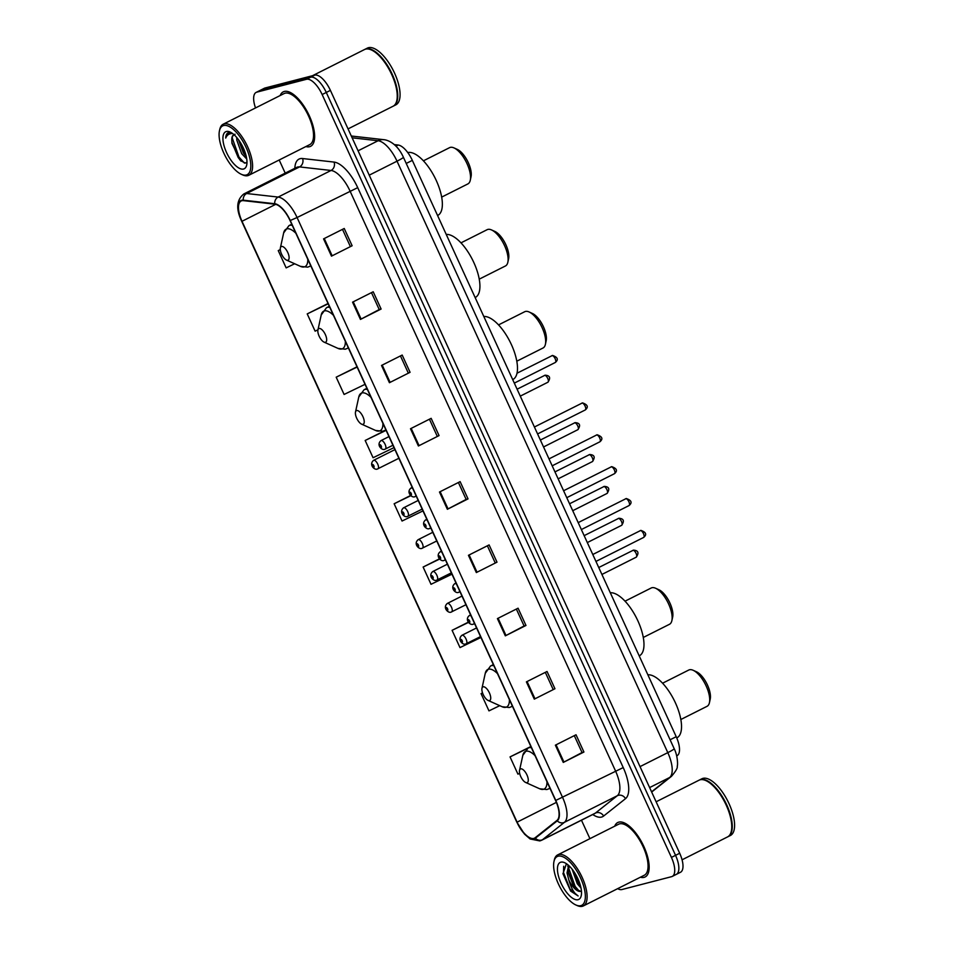 <?xml version="1.0" encoding="UTF-8"?>
<svg xmlns="http://www.w3.org/2000/svg" width="954" height="954" viewBox="0 0 954 954"><rect width="100%" height="100%" fill="white"/><g stroke="black" fill="none" stroke-linecap="round" stroke-linejoin="round"><path stroke-width="1.43" d="M394.288 144.603L398.14 145.032A19.044 7.87 63.3 0 1 412.331 160.379L676.207 736.703A19.044 7.87 63.3 0 1 677.567 755.365L676.732 756.033M675.694 874.603A19.044 7.87 -116.7 0 0 676.35 874.353L680.488 872.278A19.044 7.87 -116.7 0 0 679.689 853.258L330.406 90.38A19.044 7.87 -116.7 0 0 314.748 75.127L265.081 87.995A19.044 7.87 -116.7 0 0 264.413 88.233L260.287 90.32A19.044 7.87 -116.7 0 1 260.943 90.07A19.044 7.87 -116.7 0 0 260.287 90.32L256.149 92.395A19.044 7.87 -116.7 0 0 255.529 107.933M676.35 874.353A19.044 7.87 -116.7 0 0 675.551 855.333L326.28 92.455A19.044 7.87 -116.7 0 0 310.61 77.202L260.943 90.07L310.61 77.202A19.044 7.87 -116.7 0 1 326.28 92.455L675.551 855.333A19.044 7.87 -116.7 0 1 676.35 874.353L672.224 876.44A19.044 7.87 -116.7 0 0 671.425 857.407L322.142 94.529A19.044 7.87 -116.7 0 0 306.484 79.289L256.817 92.144A19.044 7.87 -116.7 0 0 256.149 92.395M644.093 877.358A30.468 12.593 -116.7 0 0 645.142 876.964A30.468 12.593 -116.7 0 0 643.294 845.304A30.468 12.593 -116.7 0 0 618.8 822.133A30.468 12.593 -116.7 0 0 617.751 822.527A30.468 12.593 -116.7 0 0 614.698 826.2A30.468 12.593 -116.7 0 1 617.751 822.527A30.468 12.593 -116.7 0 1 618.8 822.133A30.468 12.593 -116.7 0 1 643.294 845.304A30.468 12.593 -116.7 0 1 645.142 876.964A30.468 12.593 -116.7 0 1 644.093 877.358A30.468 12.593 -116.7 0 1 640.372 877.239A30.468 12.593 -116.7 0 0 644.093 877.358M309.573 146.701A30.468 12.593 -116.7 0 0 310.622 146.308A30.468 12.593 -116.7 0 0 308.774 114.647A30.468 12.593 -116.7 0 0 284.28 91.465A30.468 12.593 -116.7 0 0 283.231 91.87A30.468 12.593 -116.7 0 0 280.166 95.531A30.468 12.593 -116.7 0 1 283.231 91.87A30.468 12.593 -116.7 0 1 284.28 91.465A30.468 12.593 -116.7 0 1 308.774 114.647A30.468 12.593 -116.7 0 1 310.622 146.308A30.468 12.593 -116.7 0 1 309.573 146.701A30.468 12.593 -116.7 0 1 305.852 146.57A30.468 12.593 -116.7 0 0 309.573 146.701M533.811 838.423A20.32 8.395 63.3 0 1 517.104 822.157L242.006 221.292A20.32 8.395 63.3 0 1 241.147 200.996A20.32 8.395 63.3 0 1 243.425 200.638L274.907 204.192A20.32 8.395 63.3 0 1 290.052 220.553L555.562 800.478A20.32 8.395 63.3 0 1 557.029 820.38L535.122 837.767A20.32 8.395 63.3 0 1 534.514 838.161A20.32 8.395 63.3 0 1 533.811 838.423M534.025 838.876A20.821 8.598 -116.7 0 0 535.361 838.208L557.267 820.834A20.821 8.598 -116.7 0 0 555.777 800.43L290.255 220.505A20.821 8.598 -116.7 0 0 274.74 203.727L243.246 200.173A20.821 8.598 -116.7 0 0 241.803 221.34L516.901 822.205A20.821 8.598 -116.7 0 0 534.025 838.876M327.914 303.587L307.224 313.902L315.118 331.169L317.968 329.786M356.891 366.873L336.19 377.188L344.096 394.455L365.036 384.331M385.857 430.159L365.167 440.474L373.074 457.741L394.014 447.617M530.734 746.577L510.044 756.904L517.939 774.159L519.668 773.336M279.188 159.986L285.21 173.139M581.463 820.213L589.918 838.661M617.655 888.663A19.044 7.87 -116.7 0 0 621.889 889.545L671.556 876.678A19.044 7.87 -116.7 0 0 672.224 876.44M381.517 365.454L402.183 355.055L410.077 372.31L389.423 382.709L381.517 365.454M352.551 302.168L373.205 291.769L381.111 309.036L360.445 319.423L352.551 302.168M323.573 238.882L344.227 228.483L352.133 245.75L331.479 256.137L323.573 238.882M468.438 555.311L489.104 544.913L496.998 562.168L476.344 572.567L468.438 555.311M497.416 618.597L518.07 608.199L525.976 625.454L505.322 635.853L497.416 618.597M526.393 681.883L547.047 671.485L554.954 688.74L534.3 699.139L526.393 681.883M555.371 745.169L576.025 734.771L583.931 752.026L563.265 762.425L555.371 745.169M410.494 428.74L431.148 418.341L439.055 435.596L418.401 445.995L410.494 428.74M439.472 492.025L460.126 481.627L468.032 498.882L447.366 509.281L439.472 492.025M280.285 249.59L278.246 250.616L286.152 267.883L294.667 263.757M439.532 558.782L423.123 567.046L431.017 584.301L451.957 574.189M468.426 622.115L452.089 630.332L459.995 647.587L480.935 637.475M481.066 693.618L482.557 692.902L481.066 693.618L488.973 710.873L499.741 705.674M410.673 495.448L394.145 503.76L402.051 521.027L422.98 510.903M468.032 498.882L466.124 499.383M458.397 482.497L466.136 499.407L447.366 509.281M439.055 435.596L418.401 445.995M583.931 752.026L582.023 752.527M574.296 735.641L582.035 752.539L563.265 762.425M554.954 688.74L534.3 699.139M525.976 625.454L524.08 625.955M516.352 609.069L524.092 625.979L505.322 635.853M496.998 562.168L476.344 572.567M352.133 245.75L331.479 256.137M381.111 309.036L379.203 309.525M371.476 292.639L379.215 309.549L360.445 319.423M410.077 372.31L389.423 382.709M394.145 503.76L410.888 495.663M423.123 567.046L439.722 559.02M452.089 630.332L468.593 622.354M510.044 756.904L526.978 748.723M365.167 440.474L386.108 430.349M336.19 377.188L357.13 367.063M307.224 313.902L328.164 303.789M278.246 250.616L280.297 249.626M487.375 545.783L495.114 562.693M545.318 672.355L553.058 689.253M429.431 419.211L437.171 436.121M400.453 355.925L408.193 372.835M342.498 229.354L350.237 246.263M558.15 856.191A27.296 11.281 -116.7 0 0 553.976 861.498A27.296 11.281 -116.7 0 0 559.402 886.004A27.296 11.281 -116.7 0 0 575.846 904.964A27.296 11.281 -116.7 0 0 580.807 905.668A27.296 11.281 -116.7 0 0 580.604 878.05A27.296 11.281 -116.7 0 0 558.15 856.191M575.846 904.964L577.17 905.561A28.572 11.806 -116.7 0 0 582.357 906.3A28.572 11.806 -116.7 0 0 583.347 905.93A28.572 11.806 -116.7 0 0 581.606 876.249A28.572 11.806 -116.7 0 0 558.65 854.522A28.572 11.806 -116.7 0 0 557.673 854.891A28.572 11.806 -116.7 0 0 554.286 860.079L553.976 861.498M583.347 905.93L644.284 875.259A28.572 11.806 -116.7 0 0 642.555 845.578A28.572 11.806 -116.7 0 0 619.599 823.851A28.572 11.806 -116.7 0 0 618.609 824.232L557.673 854.891M682.062 859.804L727.568 836.908A31.744 13.117 -116.7 0 0 731.336 831.149A31.744 13.117 -116.7 0 0 725.016 802.66A31.744 13.117 -116.7 0 0 705.9 780.611A31.744 13.117 -116.7 0 0 700.129 779.788A31.744 13.117 -116.7 0 0 699.032 780.205L656.125 801.789M727.83 836.777A31.744 13.117 -116.7 0 0 728.093 836.646A31.744 13.117 -116.7 0 0 726.161 803.673A31.744 13.117 -116.7 0 0 700.653 779.525A31.744 13.117 -116.7 0 0 699.556 779.943A31.744 13.117 -116.7 0 0 699.294 780.074M728.093 836.646L730.418 835.477A31.744 13.117 -116.7 0 0 728.486 802.505A31.744 13.117 -116.7 0 0 702.979 778.357A31.744 13.117 -116.7 0 0 701.882 778.774L699.556 779.943M581.01 888.055L577.289 883.762L572.09 869.154M580.402 885.527L578.577 883.118L573.759 871.396M567.225 864.264L566.211 864.324L562.979 873.769L570.647 891.108L578.124 895.961C574.32 893.743 571.207 888.377 568.787 879.85A14.346 5.927 -116.7 0 0 580.592 891.334L576.156 889.116L573.414 885.717L568.405 872.91L569.097 865.862M568.787 879.85L567.034 872.922L568.644 865.433M578.064 899.694A20.702 8.55 -116.7 0 0 581.236 895.663A20.702 8.55 -116.7 0 0 577.11 877.084A20.702 8.55 -116.7 0 0 564.649 862.702A20.702 8.55 -116.7 0 0 560.892 862.166A20.702 8.55 -116.7 0 0 561.035 883.118A20.702 8.55 -116.7 0 0 578.064 899.694M580.592 891.334L581.439 891.048M731.372 830.97A31.422 12.986 -116.7 0 0 731.408 830.791A31.422 12.986 -116.7 0 0 725.159 802.588A31.422 12.986 -116.7 0 0 706.234 780.766A31.422 12.986 -116.7 0 0 706.067 780.694M578.124 895.961L570.003 889.045L563.492 872.493L563.695 866.28M579.34 891.263L575.179 886.445L568.465 867.58M579.436 882.474L575.453 874.055M570.647 891.108L562.943 873.542M576.896 889.796L574.523 886.767L568.274 871.873M567.845 866.47L568.012 864.896M580.235 884.942L574.01 871.777M680.846 719.507L707.033 706.33A20.32 8.395 -116.7 0 0 709.442 702.645A20.32 8.395 -116.7 0 0 705.4 684.412A20.32 8.395 -116.7 0 0 693.164 670.292A20.32 8.395 -116.7 0 0 689.48 669.768A20.32 8.395 -116.7 0 0 688.776 670.03L662.589 683.207M520.705 768.852A7.62 3.148 -116.7 0 0 519.536 770.331A7.62 3.148 -116.7 0 0 521.051 777.176A7.62 3.148 -116.7 0 0 525.642 782.459A7.62 3.148 -116.7 0 0 527.025 782.662A7.62 3.148 -116.7 0 0 526.966 774.958A7.62 3.148 -116.7 0 0 520.705 768.852M676.732 737.919L676.935 737.824A34.916 14.429 -116.7 0 0 675.36 702.728A34.916 14.429 -116.7 0 0 647.861 674.8M709.442 702.645L710.229 699.079A17.136 7.083 -116.7 0 0 706.819 683.696A17.136 7.083 -116.7 0 0 696.492 671.795L693.164 670.292M643.282 637.463L669.481 624.286A20.32 8.395 -116.7 0 0 671.878 620.601A20.32 8.395 -116.7 0 0 667.836 602.368A20.32 8.395 -116.7 0 0 655.613 588.26A20.32 8.395 -116.7 0 0 651.916 587.724A20.32 8.395 -116.7 0 0 651.212 587.998L625.025 601.175M483.141 686.808A7.62 3.148 -116.7 0 0 481.973 688.299A7.62 3.148 -116.7 0 0 483.487 695.132A7.62 3.148 -116.7 0 0 488.078 700.427A7.62 3.148 -116.7 0 0 489.462 700.618A7.62 3.148 -116.7 0 0 489.414 692.914A7.62 3.148 -116.7 0 0 483.141 686.808M639.192 655.875L639.371 655.78A34.916 14.429 -116.7 0 0 637.809 620.684A34.916 14.429 -116.7 0 0 610.298 592.756M671.878 620.601L672.665 617.047A17.136 7.083 -116.7 0 0 669.255 601.652A17.136 7.083 -116.7 0 0 658.928 589.751L655.613 588.26M516.806 361.196L542.993 348.019A20.32 8.395 -116.7 0 0 545.402 344.334A20.32 8.395 -116.7 0 0 541.359 326.101A20.32 8.395 -116.7 0 0 529.124 311.982A20.32 8.395 -116.7 0 0 525.427 311.457A20.32 8.395 -116.7 0 0 524.724 311.719L498.537 324.897M356.653 410.542A7.62 3.148 -116.7 0 0 355.496 412.021A7.62 3.148 -116.7 0 0 357.011 418.866A7.62 3.148 -116.7 0 0 361.59 424.148A7.62 3.148 -116.7 0 0 362.973 424.351A7.62 3.148 -116.7 0 0 362.925 416.648A7.62 3.148 -116.7 0 0 356.653 410.542M512.882 379.513A34.916 14.429 -116.7 0 0 511.32 344.418A34.916 14.429 -116.7 0 0 483.809 316.489M545.402 344.334L546.177 340.769A17.136 7.083 -116.7 0 0 542.766 325.386A17.136 7.083 -116.7 0 0 532.439 313.484L529.124 311.982M479.242 279.152L505.429 265.975A20.32 8.395 -116.7 0 0 507.838 262.29A20.32 8.395 -116.7 0 0 503.795 244.057A20.32 8.395 -116.7 0 0 491.56 229.95A20.32 8.395 -116.7 0 0 487.864 229.413A20.32 8.395 -116.7 0 0 487.16 229.675L460.973 242.865M319.101 328.498A7.62 3.148 -116.7 0 0 317.932 329.977A7.62 3.148 -116.7 0 0 319.447 336.822A7.62 3.148 -116.7 0 0 324.038 342.116A7.62 3.148 -116.7 0 0 325.421 342.307A7.62 3.148 -116.7 0 0 325.362 334.604A7.62 3.148 -116.7 0 0 319.101 328.498M475.14 297.565L475.319 297.469A34.916 14.429 -116.7 0 0 473.756 262.374A34.916 14.429 -116.7 0 0 446.245 234.445M507.838 262.29L508.613 258.725A17.136 7.083 -116.7 0 0 505.203 243.342A17.136 7.083 -116.7 0 0 494.876 231.44L491.56 229.95M441.678 197.108L467.865 183.931A20.32 8.395 -116.7 0 0 470.274 180.246A20.32 8.395 -116.7 0 0 466.232 162.013A20.32 8.395 -116.7 0 0 453.997 147.906A20.32 8.395 -116.7 0 0 450.312 147.381A20.32 8.395 -116.7 0 0 449.608 147.643L423.421 160.821M281.537 246.454A7.62 3.148 -116.7 0 0 280.369 247.945A7.62 3.148 -116.7 0 0 281.883 254.778A7.62 3.148 -116.7 0 0 286.474 260.072A7.62 3.148 -116.7 0 0 287.858 260.263A7.62 3.148 -116.7 0 0 287.798 252.56A7.62 3.148 -116.7 0 0 281.537 246.454M437.588 215.521L437.767 215.425A34.916 14.429 -116.7 0 0 435.728 179.34A34.916 14.429 -116.7 0 0 407.752 152.557M470.274 180.246L471.049 176.693A17.136 7.083 -116.7 0 0 467.639 161.309A17.136 7.083 -116.7 0 0 457.324 149.396L453.997 147.906M223.63 125.534A27.296 11.281 -116.7 0 0 219.444 130.841A27.296 11.281 -116.7 0 0 224.882 155.335A27.296 11.281 -116.7 0 0 241.314 174.296A27.296 11.281 -116.7 0 0 246.275 175.011A27.296 11.281 -116.7 0 0 246.072 147.393A27.296 11.281 -116.7 0 0 223.63 125.534M241.314 174.296L242.65 174.904A28.572 11.806 -116.7 0 0 247.837 175.643A28.572 11.806 -116.7 0 0 248.827 175.274A28.572 11.806 -116.7 0 0 247.086 145.58A28.572 11.806 -116.7 0 0 224.13 123.865A28.572 11.806 -116.7 0 0 223.141 124.235A28.572 11.806 -116.7 0 0 219.766 129.41L219.444 130.841M248.827 175.274L309.764 144.603A28.572 11.806 -116.7 0 0 308.035 114.921A28.572 11.806 -116.7 0 0 285.067 93.194A28.572 11.806 -116.7 0 0 284.089 93.564L223.141 124.235M348.043 128.897L393.048 106.252A31.744 13.117 -116.7 0 0 396.816 100.492A31.744 13.117 -116.7 0 0 390.496 72.003A31.744 13.117 -116.7 0 0 371.38 49.954A31.744 13.117 -116.7 0 0 365.609 49.131A31.744 13.117 -116.7 0 0 364.511 49.536L312.53 75.7M393.298 106.109A31.744 13.117 -116.7 0 0 393.561 105.989A31.744 13.117 -116.7 0 0 391.629 73.005A31.744 13.117 -116.7 0 0 366.133 48.869A31.744 13.117 -116.7 0 0 365.024 49.286A31.744 13.117 -116.7 0 0 364.774 49.417M393.561 105.989L395.886 104.821A31.744 13.117 -116.7 0 0 393.954 71.836A31.744 13.117 -116.7 0 0 368.447 47.7A31.744 13.117 -116.7 0 0 367.35 48.117L365.024 49.286M246.764 159.032L241.672 153.654L236.807 140.095L236.735 137.483M246.323 156.623L243.306 152.831L238.488 139.701M234.159 134.669C232.43 135.194 231.643 137.078 231.798 140.298C231.989 136.875 233.074 134.848 235.066 134.216M231.309 132.666L228.149 132.737M243.544 169.025A20.702 8.55 -116.7 0 0 246.704 165.006A20.702 8.55 -116.7 0 0 242.59 146.427A20.702 8.55 -116.7 0 0 230.129 132.046A20.702 8.55 -116.7 0 0 226.36 131.509A20.702 8.55 -116.7 0 0 226.515 152.449A20.702 8.55 -116.7 0 0 243.544 169.025M231.798 140.298L231.989 143.434L240.313 160.475L245.333 163.11L246.991 162.144M228.805 132.499C226.909 133.047 225.871 134.896 225.693 138.068C226.897 135.23 228.841 133.751 231.536 133.596M396.852 100.313A31.422 12.986 -116.7 0 0 396.888 100.134A31.422 12.986 -116.7 0 0 390.639 71.932A31.422 12.986 -116.7 0 0 371.714 50.097A31.422 12.986 -116.7 0 0 371.547 50.025M225.693 138.068L228.483 132.594M244.391 163.062L238.977 157.064L232.156 137.722M245.583 153.821L240.086 142.027M240.992 161.107L238.166 157.482L231.846 142.194M246.239 156.253L238.595 139.844M676.672 755.818L677.567 755.365M670.09 739.779L676.207 736.703M406.225 163.444L412.331 160.379M395.934 146.153L398.14 145.032M679.689 853.258L671.425 857.407M265.081 87.995L256.817 92.144M314.748 75.127L306.484 79.289M330.406 90.38L322.142 94.529M651.57 791.844L669.625 777.51L649.614 787.587M674.18 748.687A12.7 1.026 155.4 0 1 667.8 752.634L397.019 161.178A25.388 10.494 -116.7 0 0 378.082 140.739A12.7 11.162 -83.6 0 1 383.806 139.678C386.752 139.856 396.721 142.54 403.387 157.231L674.18 748.687C677.686 755.437 677.948 765.036 677.221 766.312C677.781 767.827 675.849 771.178 671.437 776.365A12.7 11.52 -128.4 0 1 669.625 777.51A25.388 10.494 -116.7 0 0 667.8 752.634L640.015 766.622M352.121 137.805L378.082 140.739L358.072 150.804M403.387 157.231A12.7 1.026 155.4 0 1 397.019 161.178L369.234 175.166M517.104 822.157L556.385 802.386M294.846 168.298A31.744 13.117 63.3 0 1 300.116 158.674A31.744 13.117 63.3 0 1 302.561 158.531L334.055 162.085A31.744 13.117 63.3 0 1 357.714 187.64L623.224 767.576A31.744 13.117 63.3 0 1 625.514 798.665L603.608 816.052A31.744 13.117 63.3 0 1 592.768 814.525M243.246 200.173A6.344 5.581 -83.6 0 1 246.657 193.519L299.544 166.914A25.388 10.494 -116.7 0 0 297.588 167.022A25.388 10.494 -116.7 0 0 296.706 167.355L296.849 167.284M290.255 220.505L297.076 217.524L562.598 797.449A25.388 10.494 63.3 0 1 564.422 822.324L542.516 839.711A25.388 10.494 63.3 0 1 541.753 840.2L594.64 813.583A25.388 10.494 -116.7 0 0 595.391 813.106L617.298 795.719A25.388 10.494 -116.7 0 0 615.473 770.844L349.963 190.907A25.388 10.494 -116.7 0 0 331.038 170.468L299.544 166.914A6.344 5.581 96.4 0 0 302.561 158.531M535.361 838.208A6.344 5.76 -128.4 0 0 542.516 839.711L595.391 813.106A6.344 5.76 51.6 0 1 603.608 816.052M623.224 767.576L555.777 800.43M274.74 203.727A6.344 5.581 -83.6 0 1 278.151 197.073A25.388 10.494 63.3 0 1 297.076 217.524L357.714 187.64M625.514 798.665A6.344 5.76 51.6 0 0 617.298 795.719L564.422 822.324A6.344 5.76 -128.4 0 1 557.267 820.834M241.803 221.34L241.708 221.304C235.805 208.938 236.509 199.827 243.83 193.96A25.388 10.494 63.3 0 1 246.657 193.519L278.151 197.073L331.038 170.468A6.344 5.581 96.4 0 0 334.055 162.085M541.753 840.2L539.833 840.927L530.114 838.971L524.545 834.166L516.901 822.205M242.006 221.292L275.694 204.335M440.152 491.68L448.058 508.935M469.129 554.966L477.036 572.209M498.107 618.252L506.002 635.495M527.085 681.538L534.979 698.781M556.051 744.824L563.957 762.067M411.186 428.394L419.08 445.649M382.208 365.108L390.103 382.363M353.23 301.822L361.137 319.077M324.265 238.536L332.159 255.791M535.051 755.663A21 8.669 -116.7 0 0 526.036 751.251A21 8.669 -116.7 0 0 522.828 755.341L519.536 770.331M525.642 782.459L539.642 788.767A21 8.669 -116.7 0 0 543.458 789.304A21 8.669 -116.7 0 0 546.952 781.66M531.426 747.757A22.848 9.445 -116.7 0 0 528.921 747.733A22.848 9.445 -116.7 0 0 528.122 748.031L522.828 755.341M549.945 788.219L548.669 788.863A22.848 9.445 -116.7 0 0 549.838 787.968M497.487 673.631A21 8.669 -116.7 0 0 488.472 669.219A21 8.669 -116.7 0 0 485.264 673.297L481.973 688.299M488.078 700.427L502.078 706.723A21 8.669 -116.7 0 0 505.894 707.272A21 8.669 -116.7 0 0 509.388 699.616M493.862 665.713A22.848 9.445 -116.7 0 0 491.358 665.689A22.848 9.445 -116.7 0 0 490.571 665.987L485.264 673.297M512.393 706.175L511.106 706.819A22.848 9.445 -116.7 0 0 512.274 705.936M370.999 397.353A21 8.669 -116.7 0 0 361.983 392.941A21 8.669 -116.7 0 0 358.776 397.019L355.496 412.021M361.59 424.148L375.59 430.457A21 8.669 -116.7 0 0 379.406 430.993A21 8.669 -116.7 0 0 382.9 423.349M367.373 389.447A22.848 9.445 -116.7 0 0 364.869 389.423A22.848 9.445 -116.7 0 0 364.082 389.721L358.776 397.019M385.905 429.908L384.629 430.552A22.848 9.445 -116.7 0 0 385.786 429.658M333.435 315.321A21 8.669 -116.7 0 0 324.432 310.897A21 8.669 -116.7 0 0 321.212 314.987L317.932 329.977M324.038 342.116L338.038 348.413A21 8.669 -116.7 0 0 341.854 348.961A21 8.669 -116.7 0 0 345.336 341.305M329.822 307.403A22.848 9.445 -116.7 0 0 327.305 307.379A22.848 9.445 -116.7 0 0 326.518 307.677L321.212 314.987M348.341 347.864L347.065 348.508A22.848 9.445 -116.7 0 0 348.234 347.626M295.883 233.277A21 8.669 -116.7 0 0 286.868 228.865A21 8.669 -116.7 0 0 283.648 232.943L280.369 247.945M286.474 260.072L300.474 266.369A21 8.669 -116.7 0 0 304.29 266.917A21 8.669 -116.7 0 0 307.772 259.261M292.258 225.359A22.848 9.445 -116.7 0 0 289.742 225.335A22.848 9.445 -116.7 0 0 288.955 225.633L283.648 232.943M310.777 265.82L309.501 266.464A22.848 9.445 -116.7 0 0 310.67 265.582M636.115 557.219A3.804 1.574 -116.7 0 0 636.246 557.172A3.804 1.574 -116.7 0 0 636.008 553.213A3.804 1.574 -116.7 0 0 632.955 550.327A3.804 1.574 -116.7 0 0 632.824 550.375A3.804 1.574 -116.7 0 0 632.705 550.446M461.7 635.483A4.758 1.968 63.3 0 1 461.963 635.281A4.758 1.968 63.3 0 1 462.13 635.221A4.758 1.968 63.3 0 1 465.957 638.834A4.758 1.968 63.3 0 1 466.244 643.783A4.758 1.968 63.3 0 1 466.089 643.843M462.189 642.269A1.586 0.656 -116.7 0 0 462.177 640.659A1.586 0.656 -116.7 0 0 460.865 639.395A1.586 0.656 -116.7 0 0 460.877 640.993A1.586 0.656 -116.7 0 0 462.189 642.269M621.519 525.356A3.804 1.574 -116.7 0 0 621.65 525.308A3.804 1.574 -116.7 0 0 621.424 521.349A3.804 1.574 -116.7 0 0 618.359 518.451A3.804 1.574 -116.7 0 0 618.228 518.499A3.804 1.574 -116.7 0 0 618.109 518.571M447.116 603.608A4.758 1.968 63.3 0 1 447.378 603.405A4.758 1.968 63.3 0 1 447.545 603.345A4.758 1.968 63.3 0 1 451.361 606.959A4.758 1.968 63.3 0 1 451.659 611.908A4.758 1.968 63.3 0 1 451.492 611.967M447.593 610.393A1.586 0.656 -116.7 0 0 447.581 608.795A1.586 0.656 -116.7 0 0 446.281 607.519A1.586 0.656 -116.7 0 0 446.281 609.129A1.586 0.656 -116.7 0 0 447.593 610.393M606.923 493.48A3.804 1.574 -116.7 0 0 607.066 493.433A3.804 1.574 -116.7 0 0 606.827 489.474A3.804 1.574 -116.7 0 0 603.763 486.576A3.804 1.574 -116.7 0 0 603.632 486.623A3.804 1.574 -116.7 0 0 603.512 486.695M432.52 571.744A4.758 1.968 63.3 0 1 432.782 571.529A4.758 1.968 63.3 0 1 432.949 571.47A4.758 1.968 63.3 0 1 436.777 575.095A4.758 1.968 63.3 0 1 437.063 580.032A4.758 1.968 63.3 0 1 436.896 580.104M432.997 578.518A1.586 0.656 -116.7 0 0 432.985 576.92A1.586 0.656 -116.7 0 0 431.685 575.644A1.586 0.656 -116.7 0 0 431.697 577.253A1.586 0.656 -116.7 0 0 432.997 578.518M592.339 461.605A3.804 1.574 -116.7 0 0 592.47 461.557A3.804 1.574 -116.7 0 0 592.231 457.598A3.804 1.574 -116.7 0 0 589.178 454.7A3.804 1.574 -116.7 0 0 589.047 454.748A3.804 1.574 -116.7 0 0 588.928 454.831M417.924 539.869A4.758 1.968 63.3 0 1 418.186 539.654A4.758 1.968 63.3 0 1 418.353 539.594A4.758 1.968 63.3 0 1 422.181 543.22A4.758 1.968 63.3 0 1 422.467 548.168A4.758 1.968 63.3 0 1 422.312 548.228M418.412 546.654A1.586 0.656 -116.7 0 0 418.401 545.044A1.586 0.656 -116.7 0 0 417.089 543.768A1.586 0.656 -116.7 0 0 417.101 545.378A1.586 0.656 -116.7 0 0 418.412 546.654M577.742 429.729A3.804 1.574 -116.7 0 0 577.874 429.682A3.804 1.574 -116.7 0 0 577.647 425.722A3.804 1.574 -116.7 0 0 574.582 422.825A3.804 1.574 -116.7 0 0 574.451 422.884A3.804 1.574 -116.7 0 0 574.332 422.956M403.339 507.993A4.758 1.968 63.3 0 1 403.602 507.79A4.758 1.968 63.3 0 1 403.769 507.719A4.758 1.968 63.3 0 1 407.585 511.344A4.758 1.968 63.3 0 1 407.883 516.293A4.758 1.968 63.3 0 1 407.716 516.352M403.816 514.778A1.586 0.656 -116.7 0 0 403.804 513.169A1.586 0.656 -116.7 0 0 402.493 511.904A1.586 0.656 -116.7 0 0 402.505 513.502A1.586 0.656 -116.7 0 0 403.816 514.778M547.775 382.28A3.804 1.574 -116.7 0 0 547.906 382.232A3.804 1.574 -116.7 0 0 547.668 378.273A3.804 1.574 -116.7 0 0 544.615 375.375A3.804 1.574 -116.7 0 0 544.484 375.423A3.804 1.574 -116.7 0 0 544.364 375.506M373.36 460.543A4.758 1.968 63.3 0 1 373.622 460.329A4.758 1.968 63.3 0 1 373.789 460.269A4.758 1.968 63.3 0 1 377.617 463.894A4.758 1.968 63.3 0 1 377.903 468.843A4.758 1.968 63.3 0 1 377.736 468.903M373.837 467.329A1.586 0.656 -116.7 0 0 373.825 465.719A1.586 0.656 -116.7 0 0 372.525 464.443A1.586 0.656 -116.7 0 0 372.537 466.053A1.586 0.656 -116.7 0 0 373.837 467.329M643.509 537.484A3.804 1.574 -116.7 0 0 643.64 537.436A3.804 1.574 -116.7 0 0 643.413 533.477A3.804 1.574 -116.7 0 0 640.349 530.579A3.804 1.574 -116.7 0 0 640.217 530.627A3.804 1.574 -116.7 0 0 640.098 530.71M469.106 615.747A4.758 1.968 63.3 0 1 469.368 615.533A4.758 1.968 63.3 0 1 469.535 615.473A4.758 1.968 63.3 0 1 471.133 616.069M468.271 619.647A1.586 0.656 -116.7 0 0 468.283 621.257A1.586 0.656 -116.7 0 0 469.583 622.521A1.586 0.656 -116.7 0 0 469.571 620.923A1.586 0.656 -116.7 0 0 468.271 619.647M474.257 622.89A4.758 1.968 63.3 0 1 473.649 624.047A4.758 1.968 63.3 0 1 473.482 624.107M628.924 505.608A3.804 1.574 -116.7 0 0 629.056 505.56A3.804 1.574 -116.7 0 0 628.817 501.601A3.804 1.574 -116.7 0 0 625.764 498.703A3.804 1.574 -116.7 0 0 625.621 498.751A3.804 1.574 -116.7 0 0 625.514 498.835M454.509 583.872A4.758 1.968 63.3 0 1 454.772 583.657A4.758 1.968 63.3 0 1 454.939 583.598A4.758 1.968 63.3 0 1 456.549 584.194M453.675 587.771A1.586 0.656 -116.7 0 0 453.687 589.381A1.586 0.656 -116.7 0 0 454.986 590.657A1.586 0.656 -116.7 0 0 454.975 589.047A1.586 0.656 -116.7 0 0 453.675 587.771M459.661 591.015A4.758 1.968 63.3 0 1 459.053 592.172A4.758 1.968 63.3 0 1 458.886 592.231M614.328 473.733A3.804 1.574 -116.7 0 0 614.459 473.685A3.804 1.574 -116.7 0 0 614.233 469.726A3.804 1.574 -116.7 0 0 611.168 466.828A3.804 1.574 -116.7 0 0 611.037 466.888A3.804 1.574 -116.7 0 0 610.918 466.959M439.913 551.996A4.758 1.968 63.3 0 1 440.176 551.794A4.758 1.968 63.3 0 1 440.343 551.722A4.758 1.968 63.3 0 1 441.952 552.33M439.078 555.908A1.586 0.656 -116.7 0 0 439.09 557.506A1.586 0.656 -116.7 0 0 440.402 558.782A1.586 0.656 -116.7 0 0 440.39 557.172A1.586 0.656 -116.7 0 0 439.078 555.908M445.077 559.139A4.758 1.968 63.3 0 1 444.457 560.296A4.758 1.968 63.3 0 1 444.302 560.356M599.732 441.869A3.804 1.574 -116.7 0 0 599.863 441.809A3.804 1.574 -116.7 0 0 599.637 437.862A3.804 1.574 -116.7 0 0 596.572 434.964A3.804 1.574 -116.7 0 0 596.441 435.012A3.804 1.574 -116.7 0 0 596.322 435.084M425.329 520.121A4.758 1.968 63.3 0 1 425.591 519.918A4.758 1.968 63.3 0 1 425.758 519.858A4.758 1.968 63.3 0 1 427.356 520.455M424.494 524.032A1.586 0.656 -116.7 0 0 424.494 525.642A1.586 0.656 -116.7 0 0 425.806 526.906A1.586 0.656 -116.7 0 0 425.794 525.296A1.586 0.656 -116.7 0 0 424.494 524.032M430.481 527.276A4.758 1.968 63.3 0 1 429.872 528.421A4.758 1.968 63.3 0 1 429.705 528.48M585.136 409.993A3.804 1.574 -116.7 0 0 585.279 409.946A3.804 1.574 -116.7 0 0 585.04 405.987A3.804 1.574 -116.7 0 0 581.976 403.089A3.804 1.574 -116.7 0 0 581.845 403.137A3.804 1.574 -116.7 0 0 581.725 403.208M410.733 488.245A4.758 1.968 63.3 0 1 410.995 488.043A4.758 1.968 63.3 0 1 411.162 487.983A4.758 1.968 63.3 0 1 412.76 488.579M409.898 492.157A1.586 0.656 -116.7 0 0 409.91 493.767A1.586 0.656 -116.7 0 0 411.21 495.031A1.586 0.656 -116.7 0 0 411.198 493.433A1.586 0.656 -116.7 0 0 409.898 492.157M415.884 495.4A4.758 1.968 63.3 0 1 415.276 496.545A4.758 1.968 63.3 0 1 415.109 496.617M555.168 362.532A3.804 1.574 -116.7 0 0 555.3 362.484A3.804 1.574 -116.7 0 0 555.073 358.525A3.804 1.574 -116.7 0 0 552.008 355.639A3.804 1.574 -116.7 0 0 551.877 355.687A3.804 1.574 -116.7 0 0 551.758 355.759M380.765 440.796A4.758 1.968 63.3 0 1 381.028 440.593A4.758 1.968 63.3 0 1 381.183 440.533A4.758 1.968 63.3 0 1 385.011 444.147A4.758 1.968 63.3 0 1 385.309 449.095A4.758 1.968 63.3 0 1 385.142 449.155M379.919 444.707A1.586 0.656 -116.7 0 0 379.93 446.305A1.586 0.656 -116.7 0 0 381.242 447.581A1.586 0.656 -116.7 0 0 381.23 445.971A1.586 0.656 -116.7 0 0 379.919 444.707M351.31 136.017L383.806 139.678M671.437 776.365L651.665 792.047M241.708 221.304L516.806 822.169M243.83 193.96L296.706 167.355M548.669 788.863L546.845 789.542L539.642 788.767M530.913 746.624L528.122 748.031M511.106 706.819L509.281 707.51L502.078 706.723M493.349 664.592L490.571 665.987M384.629 430.552L382.792 431.232L375.59 430.457M366.861 388.314L364.082 389.721M347.065 348.508L345.229 349.2L338.038 348.413M329.297 306.282L326.518 307.677M309.501 266.464L307.665 267.156L300.474 266.369M291.733 224.238L288.955 225.633M601.914 574.451L636.246 557.172C639.216 552.819 638.298 550.47 633.48 550.124L598.742 567.523M480.53 636.592L465.564 644.045C462.785 645.262 456.894 639.43 461.963 635.281L476.571 627.935M587.318 542.576L621.65 525.308C624.62 520.944 623.701 518.594 618.884 518.249L584.146 535.647M465.946 604.729L450.968 612.17C448.201 613.386 442.298 607.555 447.378 603.405L461.974 596.059M572.734 510.7L607.066 493.433C610.035 489.068 609.105 486.719 604.287 486.385L569.562 503.772M451.349 572.853L436.383 580.294C433.605 581.511 427.714 575.679 432.782 571.529L447.378 564.184M558.138 478.836L592.47 461.557C595.439 457.193 594.509 454.843 589.691 454.509L554.966 471.896M436.753 540.978L421.787 548.419C419.009 549.647 413.118 543.816 418.186 539.654L432.794 532.308M543.541 446.961L577.874 429.682C580.843 425.329 579.925 422.968 575.107 422.634L540.369 440.032M422.157 509.102L407.191 516.555C404.413 517.772 398.522 511.94 403.602 507.79L418.198 500.445M520.276 396.137L547.906 382.232C550.875 377.867 549.945 375.518 545.128 375.184L517.104 389.196M398.891 458.278L377.224 469.094C374.445 470.322 368.554 464.479 373.622 460.329L394.92 449.608M592.78 554.501L640.873 530.388C646.108 532.213 647.039 534.562 643.64 537.436L595.952 561.429M470.608 614.913L469.368 615.533C464.3 619.683 470.191 625.526 472.957 624.298L474.567 623.57M578.184 522.625L626.277 498.513C631.524 500.337 632.442 502.686 629.056 505.56L581.368 529.553M456.012 583.037L454.772 583.657C449.704 587.819 455.595 593.65 458.373 592.422L459.983 591.707M563.599 490.75L611.693 466.637C616.928 468.462 617.846 470.811 614.459 473.685L566.771 497.69M441.416 551.162L440.176 551.794C435.107 555.943 440.998 561.775 443.777 560.558L445.387 559.831M549.003 458.886L597.097 434.762C602.332 436.586 603.262 438.935 599.863 441.809L552.175 465.814M426.832 519.298L425.591 519.918C420.511 524.068 426.414 529.899 429.181 528.683L430.791 527.956M534.407 427.01L582.5 402.886C587.747 404.711 588.666 407.06 585.279 409.946L537.579 433.939M412.235 487.422L410.995 488.043C405.927 492.192 411.818 498.024 414.596 496.807L416.206 496.08M517.008 373.229L552.533 355.437C557.768 357.261 558.686 359.61 555.3 362.484L514.313 383.114M388.97 436.598L381.028 440.593C375.948 444.743 381.838 450.574 384.617 449.358L392.929 445.256"/></g></svg>

